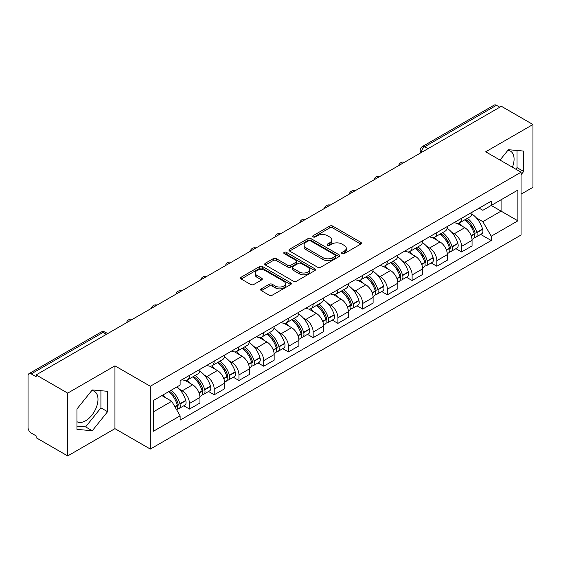 <?xml version="1.0" encoding="UTF-8"?>
<svg xmlns="http://www.w3.org/2000/svg" width="561" height="561" viewBox="0 0 561 561"><rect width="100%" height="100%" fill="white"/><g stroke="black" fill="none" stroke-linecap="round" stroke-linejoin="round"><path stroke-width="0.84" d="M342.07 253.628A1.543 0.891 0 0 0 344.251 253.628L360.786 244.084A2.202 1.269 0 0 0 361.431 243.179A2.202 1.269 0 0 0 360.786 242.282L332.771 226.111A2.202 1.269 0 0 0 329.658 226.111L313.122 235.655A1.543 0.891 0 0 0 312.666 236.286A1.543 0.891 0 0 0 313.122 236.917A1.543 0.891 0 0 0 315.296 236.917L317.442 235.676A7.041 4.067 0 0 1 327.4 235.676L329.735 237.03A7.041 4.067 0 0 1 331.796 239.905A7.041 4.067 0 0 1 329.735 242.78L327.596 244.014A1.543 0.891 0 0 0 327.147 244.645A1.543 0.891 0 0 0 327.596 245.269A1.543 0.891 0 0 0 329.777 245.269L331.916 244.035A7.041 4.067 0 0 1 341.873 244.035L344.209 245.381A7.041 4.067 0 0 1 346.277 248.257A7.041 4.067 0 0 1 344.209 251.139L342.07 252.373A1.543 0.891 0 0 0 341.621 252.997A1.543 0.891 0 0 0 342.07 253.628L342.07 252.373M507.873 150.32A17.489 10.098 -60 0 1 510.454 151.112A17.489 10.098 -60 0 1 512.417 167.227M91.78 390.554A17.489 10.098 -60 0 1 94.36 391.347A17.489 10.098 -60 0 1 97.039 405.365A17.489 10.098 -60 0 1 85.616 420.778A17.489 10.098 -60 0 1 76.969 421.704M261.328 288.831A2.202 1.269 0 0 0 260.683 289.735A2.202 1.269 0 0 0 261.328 290.633L269.189 295.17A2.202 1.269 0 0 0 272.302 295.17L290.668 284.567A2.202 1.269 0 0 0 291.313 283.67A2.202 1.269 0 0 0 290.668 282.765L262.653 266.594A2.202 1.269 0 0 0 259.54 266.594L241.174 277.197A2.202 1.269 0 0 0 240.529 278.095A2.202 1.269 0 0 0 241.174 278.992L250.662 284.476A2.202 1.269 0 0 0 253.775 284.476L261.636 279.939A2.202 1.269 0 0 0 262.282 279.041A2.202 1.269 0 0 0 261.636 278.137L256.931 275.423A5.891 3.401 0 0 1 255.206 273.018A5.891 3.401 0 0 1 258.838 269.876A5.891 3.401 0 0 1 265.255 270.612L283.705 281.264A5.891 3.401 0 0 1 285.43 283.67A5.891 3.401 0 0 1 281.79 286.804A5.891 3.401 0 0 1 275.374 286.068L272.302 284.294A2.202 1.269 0 0 0 269.189 284.294L261.328 288.831L261.328 290.633M150.313 386.263L114.949 365.842L67.692 393.128L36.135 374.909L501.394 106.295L532.95 124.514L485.693 151.8L521.057 172.213L150.313 386.263L150.313 449.066L521.057 235.017L521.057 172.213M317.596 267.218A2.202 1.269 0 0 0 320.71 267.218L339.075 256.615A2.202 1.269 0 0 0 339.721 255.718A2.202 1.269 0 0 0 339.075 254.82L311.06 238.642A2.202 1.269 0 0 0 307.947 238.642L289.581 249.245A2.202 1.269 0 0 0 288.936 250.15A2.202 1.269 0 0 0 289.581 251.048L317.596 267.218M284.827 253.965A1.543 0.891 0 0 1 286.39 254.182L286.39 252.352L314.868 268.796A2.202 1.269 0 0 1 315.513 269.694A2.202 1.269 0 0 1 314.868 270.591L296.503 281.194A2.202 1.269 0 0 1 293.389 281.194L265.374 265.016L265.374 263.221A2.202 1.269 0 0 0 264.729 264.119A2.202 1.269 0 0 0 265.374 265.016M265.374 263.221L273.235 258.684A2.202 1.269 0 0 1 276.349 258.684L287.709 265.248A2.202 1.269 0 0 0 290.822 265.248L296.04 262.232A2.202 1.269 0 0 0 296.685 261.335A2.202 1.269 0 0 0 296.04 260.437L284.21 253.607A1.543 0.891 0 0 1 283.754 252.976A1.543 0.891 0 0 1 284.708 252.155A1.543 0.891 0 0 1 286.39 252.352M67.692 393.128L67.692 455.932L36.135 437.713L36.135 435.883L31.22 433.043A4.488 2.588 -120 0 1 28.05 427.552L28.05 375.73A4.488 2.588 -120 0 1 28.976 373.682L100.812 332.21A4.488 2.588 60 0 1 103.056 332.428L31.22 373.899A4.488 2.588 -120 0 0 28.976 373.682M521.057 194.183L532.95 187.318L532.95 124.514M67.692 455.932L114.949 428.653L150.313 449.066M36.135 374.909L36.135 376.74L31.22 373.899M427.973 148.686L424.642 146.765A4.488 2.588 60 0 0 422.398 146.54L494.234 105.068A4.488 2.588 60 0 1 496.478 105.286L424.642 146.765A4.488 2.588 120 0 0 421.472 152.255L421.472 152.438M499.809 107.214L496.478 105.286M461.591 218.264A10.315 5.954 60 0 1 459.452 222.892L469.922 216.855A10.315 5.954 -120 0 0 472.06 212.219M451.661 232.212L454.298 233.734A10.315 5.954 60 0 1 461.591 246.37L472.06 240.325A10.315 5.954 -120 0 0 464.76 227.696L457.271 223.369M472.06 240.325L472.06 245.914L461.591 251.952L455.918 248.677M459.452 222.892A10.315 5.954 60 0 1 454.375 222.429M461.591 246.37L461.591 251.952M436.851 232.549A10.315 5.954 60 0 1 434.719 237.177L445.182 231.132A10.315 5.954 -120 0 0 447.32 226.504M431.178 262.962L436.851 266.237L447.32 260.192L447.32 254.61A10.315 5.954 -120 0 0 440.027 241.973L432.531 237.654M434.719 237.177A10.315 5.954 60 0 1 429.642 236.714M426.921 246.496L429.558 248.018A10.315 5.954 60 0 1 436.851 260.655L436.851 266.237M412.118 246.826A10.315 5.954 60 0 1 409.979 251.461L420.448 245.416A10.315 5.954 -120 0 0 422.58 240.788M406.437 277.246L412.118 280.521L422.58 274.476L422.58 268.894A10.315 5.954 -120 0 0 415.287 256.258L407.798 251.931M409.979 251.461A10.315 5.954 60 0 1 404.902 250.991M402.181 260.774L404.825 262.303A10.315 5.954 60 0 1 412.118 274.932L412.118 280.521M387.378 261.11A10.315 5.954 60 0 1 385.246 265.739L395.708 259.701A10.315 5.954 -120 0 0 397.847 255.066M381.704 291.524L387.378 294.798L397.847 288.761L397.847 283.172A10.315 5.954 -120 0 0 390.547 270.542L383.058 266.216M385.246 265.739A10.315 5.954 60 0 1 380.162 265.276M377.448 275.058L380.085 276.58A10.315 5.954 60 0 1 387.378 289.217L387.378 294.798M362.644 275.395A10.315 5.954 60 0 1 360.506 280.023L370.968 273.978A10.315 5.954 -120 0 0 373.107 269.35M356.964 305.808L362.644 309.083L373.107 303.038L373.107 297.456A10.315 5.954 -120 0 0 365.814 284.82L358.325 280.5M360.506 280.023A10.315 5.954 60 0 1 355.429 279.56M352.708 289.343L355.344 290.864A10.315 5.954 60 0 1 362.644 303.501L362.644 309.083M337.904 289.672A10.315 5.954 60 0 1 335.766 294.308L346.235 288.263A10.315 5.954 -120 0 0 348.367 283.635M332.231 320.093L337.904 323.367L348.367 317.323L348.367 311.741A10.315 5.954 -120 0 0 341.074 299.104L333.585 294.777M335.766 294.308A10.315 5.954 60 0 1 330.688 293.838M327.968 303.62L330.611 305.149A10.315 5.954 60 0 1 337.904 317.778L337.904 323.367M313.164 303.957A10.315 5.954 60 0 1 311.032 308.585L321.495 302.547A10.315 5.954 -120 0 0 323.634 297.912M307.491 334.37L313.164 337.645L323.634 331.607L323.634 326.018A10.315 5.954 -120 0 0 316.341 313.389L308.845 309.062M311.032 308.585A10.315 5.954 60 0 1 305.948 308.122M303.235 317.905L305.871 319.426A10.315 5.954 60 0 1 313.164 332.063L313.164 337.645M288.431 318.241A10.315 5.954 60 0 1 286.292 322.87L296.755 316.825A10.315 5.954 -120 0 0 298.894 312.197M282.751 348.654L288.431 351.929L298.894 345.885L298.894 340.303A10.315 5.954 -120 0 0 291.601 327.666L284.111 323.346M286.292 322.87A10.315 5.954 60 0 1 281.215 322.407M278.494 332.189L281.131 333.711A10.315 5.954 60 0 1 288.431 346.347L288.431 351.929M263.691 332.519A10.315 5.954 60 0 1 261.552 337.154L272.022 331.109A10.315 5.954 -120 0 0 274.154 326.481M258.018 362.939L263.691 366.214L274.154 360.169L274.154 354.587A10.315 5.954 -120 0 0 266.861 341.951L259.371 337.624M261.552 337.154A10.315 5.954 60 0 1 256.475 336.684M253.761 346.467L256.398 347.995A10.315 5.954 60 0 1 263.691 360.625L263.691 366.214M238.951 346.803A10.315 5.954 60 0 1 236.819 351.431L247.282 345.394A10.315 5.954 -120 0 0 249.421 340.758M233.278 377.216L238.951 380.491L249.421 374.453L249.421 368.865A10.315 5.954 -120 0 0 242.128 356.235L234.631 351.908M236.819 351.431A10.315 5.954 60 0 1 231.742 350.969M229.021 360.751L231.658 362.273A10.315 5.954 60 0 1 238.951 374.909L238.951 380.491M214.218 361.088A10.315 5.954 60 0 1 212.079 365.716L222.549 359.671A10.315 5.954 -120 0 0 224.68 355.043M208.538 391.501L214.218 394.776L224.68 388.731L224.68 383.149A10.315 5.954 -120 0 0 217.388 370.512L209.898 366.193M212.079 365.716A10.315 5.954 60 0 1 207.002 365.253M204.281 375.036L206.925 376.557A10.315 5.954 60 0 1 214.218 389.194L214.218 394.776M189.478 375.365A10.315 5.954 60 0 1 187.339 380L197.809 373.956A10.315 5.954 -120 0 0 199.947 369.327M183.805 405.785L189.478 409.06L199.947 403.015L199.947 397.433A10.315 5.954 -120 0 0 192.647 384.797L185.158 380.47M187.339 380A10.315 5.954 60 0 1 182.262 379.531M179.548 389.313L182.185 390.842A10.315 5.954 60 0 1 189.478 403.471L189.478 409.06M479.115 208.145L482.839 210.298L517.887 190.067L501.078 199.772L501.078 211.125L482.839 221.651L476.394 217.927M153.483 411.802L171.715 401.276L180.123 415.834L153.483 431.213L153.483 400.449L180.123 385.07L180.123 380.772L491.247 201.147L491.247 205.445L517.887 220.831L491.247 236.209L482.839 221.651M517.887 190.067L517.887 220.831M180.123 415.834L180.123 420.14L491.247 240.515L491.247 236.209M521.057 174.73L523.672 171.477L523.672 151.07L508.371 149.703L500.033 160.074M114.949 365.842L114.949 428.653M76.969 429.375L92.27 430.743L107.572 411.704L107.572 391.305L92.27 389.937L76.969 408.976L76.969 429.375M171.715 401.276L161.884 395.603M480.651 234.4L491.247 240.515M515.776 169.163L517.011 167.627L517.011 150.474M517.011 167.627L523.672 171.477M76.969 426.129L85.616 426.9L100.917 407.861L100.917 390.708M85.616 426.9L92.27 430.743M100.917 407.861L107.572 411.704M342.687 253.845L344.209 252.969A7.041 4.067 0 0 0 346.277 250.094L346.277 248.257M331.796 239.905L331.796 241.735A7.041 4.067 0 0 1 329.735 244.61L328.213 245.487M360.758 244.098L332.771 227.941A2.202 1.269 0 0 0 329.658 227.941L313.739 237.135M339.047 256.636L311.06 240.473A2.202 1.269 0 0 0 307.947 240.473L289.609 251.062M335.183 256.349A1.543 0.891 0 0 0 335.632 255.718A1.543 0.891 0 0 0 335.183 255.087L310.591 240.893A1.543 0.891 0 0 0 308.41 240.893L306.152 242.191A7.041 4.067 0 0 0 304.09 245.073A7.041 4.067 0 0 0 306.152 247.948L322.968 257.653A7.041 4.067 0 0 0 332.925 257.653L335.183 256.349L335.183 258.179A1.543 0.891 0 0 0 335.632 257.548L335.632 255.718M304.09 245.073L304.09 246.903A7.041 4.067 0 0 0 306.152 249.778L306.152 247.948M335.183 258.179L332.925 259.484A7.041 4.067 0 0 1 322.968 259.484L306.152 249.778M265.402 265.037L273.235 260.514L273.235 258.684M296.685 261.335L296.685 263.165A2.202 1.269 0 0 1 296.04 264.063L290.822 267.078A2.202 1.269 0 0 1 287.709 267.078L276.349 260.514A2.202 1.269 0 0 0 273.235 260.514M286.39 254.182L314.84 270.605M299.504 272.05A5.891 3.401 0 0 0 305.92 272.786A5.891 3.401 0 0 0 309.553 269.645A5.891 3.401 0 0 0 307.828 267.246L301.327 263.495A2.202 1.269 0 0 0 298.214 263.495L293.003 266.503A2.202 1.269 0 0 0 292.358 267.401A2.202 1.269 0 0 0 293.003 268.298L299.504 272.05L299.504 273.88A5.891 3.401 0 0 0 305.92 274.617A5.891 3.401 0 0 0 309.553 271.482L309.553 269.645M292.358 267.401L292.358 269.231A2.202 1.269 0 0 0 293.003 270.129L293.003 268.298M299.504 273.88L293.003 270.129M285.43 283.67L285.43 285.5A5.891 3.401 0 0 1 281.79 288.642A5.891 3.401 0 0 1 275.374 287.898L272.302 286.124A2.202 1.269 0 0 0 269.189 286.124L261.356 290.647M255.206 273.018L255.206 274.848A5.891 3.401 0 0 0 256.931 277.253L256.931 275.423M261.608 279.953L256.931 277.253M290.64 284.581L262.653 268.424A2.202 1.269 0 0 0 259.54 268.424L241.202 279.013M465.483 219.414A14.13 8.156 60 0 1 465.553 219.456A14.13 8.156 60 0 1 474.851 232.135L474.936 232.422A2.749 1.585 60 0 1 474.501 234.582A2.749 1.585 60 0 1 474.438 234.617M464.866 219.772A17.04 9.839 60 0 1 474.234 233.832L474.318 234.126A5.659 3.268 60 0 1 473.421 238.572L472.011 239.386M474.389 237.317A5.659 3.268 -120 0 0 475.959 237.107A5.659 3.268 -120 0 0 476.857 232.661L476.773 232.366A17.04 9.839 -120 0 0 467.404 218.306M471.843 214.036A17.04 9.839 60 0 1 482.558 229.028L482.642 229.323A5.659 3.268 60 0 1 481.745 233.769L475.959 237.107M459.052 223.096A17.04 9.839 60 0 1 462.615 226.455M470.896 226.476L473.07 227.731M440.75 233.699A14.13 8.156 60 0 1 440.82 233.734A14.13 8.156 60 0 1 450.111 246.412L450.195 246.707A2.749 1.585 60 0 1 449.761 248.867A2.749 1.585 60 0 1 449.705 248.895M440.133 234.049A17.04 9.839 60 0 1 449.494 248.116L449.578 248.411A5.659 3.268 60 0 1 448.688 252.857L447.278 253.67M449.656 251.601A5.659 3.268 -120 0 0 451.219 251.391A5.659 3.268 -120 0 0 452.117 246.945L452.033 246.651A17.04 9.839 -120 0 0 442.664 232.591M447.103 228.313A17.04 9.839 60 0 1 457.818 243.306L457.902 243.6A5.659 3.268 60 0 1 457.012 248.046L451.219 251.391M434.319 237.373A17.04 9.839 60 0 1 437.875 240.732M446.163 240.76L448.337 242.015M416.01 247.976A14.13 8.156 60 0 1 416.08 248.018A14.13 8.156 60 0 1 425.378 260.697L425.462 260.991A2.749 1.585 60 0 1 425.028 263.144A2.749 1.585 60 0 1 424.965 263.179M415.392 248.334A17.04 9.839 60 0 1 424.761 262.394L424.838 262.688A5.659 3.268 60 0 1 423.948 267.134L422.538 267.948M424.915 265.886A5.659 3.268 -120 0 0 426.486 265.669A5.659 3.268 -120 0 0 427.377 261.223L427.293 260.935A17.04 9.839 -120 0 0 417.931 246.868M422.37 242.597A17.04 9.839 60 0 1 433.085 257.59L433.169 257.885A5.659 3.268 60 0 1 432.272 262.331L426.486 265.669M409.579 251.658A17.04 9.839 60 0 1 413.134 255.017M421.423 255.038L423.597 256.293M391.269 262.26A14.13 8.156 60 0 1 391.347 262.303A14.13 8.156 60 0 1 400.638 274.981L400.722 275.269A2.749 1.585 60 0 1 400.288 277.429A2.749 1.585 60 0 1 400.224 277.464M390.652 262.618A17.04 9.839 60 0 1 400.021 276.678L400.105 276.973A5.659 3.268 60 0 1 399.208 281.419L397.798 282.232M400.175 280.163A5.659 3.268 -120 0 0 401.746 279.953A5.659 3.268 -120 0 0 402.644 275.507L402.56 275.213A17.04 9.839 -120 0 0 393.191 261.153M397.63 256.882A17.04 9.839 60 0 1 408.345 271.875L408.429 272.169A5.659 3.268 60 0 1 407.531 276.615L401.746 279.953M384.839 265.942A17.04 9.839 60 0 1 388.401 269.301M396.69 269.322L398.857 270.577M366.536 276.545A14.13 8.156 60 0 1 366.606 276.58A14.13 8.156 60 0 1 375.905 289.259L375.982 289.553A2.749 1.585 60 0 1 375.554 291.713A2.749 1.585 60 0 1 375.491 291.741M365.919 276.896A17.04 9.839 60 0 1 375.281 290.963L375.365 291.257A5.659 3.268 60 0 1 374.475 295.703L373.065 296.517M375.442 294.448A5.659 3.268 -120 0 0 377.006 294.237A5.659 3.268 -120 0 0 377.904 289.792L377.819 289.497A17.04 9.839 -120 0 0 368.451 275.437M372.89 271.159A17.04 9.839 60 0 1 383.605 286.152L383.689 286.447A5.659 3.268 60 0 1 382.798 290.893L377.006 294.237M360.106 280.22A17.04 9.839 60 0 1 363.661 283.578M371.95 283.607L374.124 284.862M341.796 290.822A14.13 8.156 60 0 1 341.866 290.864A14.13 8.156 60 0 1 351.165 303.543L351.249 303.838A2.749 1.585 60 0 1 350.814 305.99A2.749 1.585 60 0 1 350.751 306.026M341.179 291.18A17.04 9.839 60 0 1 350.548 305.24L350.632 305.535A5.659 3.268 60 0 1 349.734 309.981L348.325 310.794M350.702 308.732A5.659 3.268 -120 0 0 352.273 308.515A5.659 3.268 -120 0 0 353.164 304.069L353.079 303.781A17.04 9.839 -120 0 0 343.718 289.714M348.157 285.444A17.04 9.839 60 0 1 358.872 300.437L358.956 300.731A5.659 3.268 60 0 1 358.058 305.177L352.273 308.515M335.366 294.504A17.04 9.839 60 0 1 338.928 297.863M347.21 297.884L349.384 299.139M317.056 305.107A14.13 8.156 60 0 1 317.133 305.149A14.13 8.156 60 0 1 326.425 317.828L326.509 318.115A2.749 1.585 60 0 1 326.074 320.275A2.749 1.585 60 0 1 326.011 320.31M316.439 305.465A17.04 9.839 60 0 1 325.808 319.525L325.892 319.819A5.659 3.268 60 0 1 324.994 324.265L323.592 325.078M325.962 323.01A5.659 3.268 -120 0 0 327.533 322.799A5.659 3.268 -120 0 0 328.43 318.353L328.346 318.059A17.04 9.839 -120 0 0 318.978 303.999M323.416 299.728A17.04 9.839 60 0 1 334.132 314.721L334.216 315.009A5.659 3.268 60 0 1 333.325 319.461L327.533 322.799M310.626 308.788A17.04 9.839 60 0 1 314.188 312.147M322.477 312.168L324.644 313.424M292.323 319.391A14.13 8.156 60 0 1 292.393 319.426A14.13 8.156 60 0 1 301.692 332.105L301.776 332.4A2.749 1.585 60 0 1 301.341 334.559A2.749 1.585 60 0 1 301.278 334.587M291.706 319.742A17.04 9.839 60 0 1 301.068 333.809L301.152 334.104A5.659 3.268 60 0 1 300.261 338.549L298.852 339.363M301.229 337.294A5.659 3.268 -120 0 0 302.793 337.084A5.659 3.268 -120 0 0 303.69 332.638L303.606 332.343A17.04 9.839 -120 0 0 294.245 318.283M298.683 314.006A17.04 9.839 60 0 1 309.399 328.998L309.476 329.293A5.659 3.268 60 0 1 308.585 333.739L302.793 337.084M285.893 323.066A17.04 9.839 60 0 1 289.448 326.425M297.737 326.453L299.911 327.708M267.583 333.669A14.13 8.156 60 0 1 267.653 333.711A14.13 8.156 60 0 1 276.952 346.389L277.036 346.684A2.749 1.585 60 0 1 276.601 348.837A2.749 1.585 60 0 1 276.538 348.872M266.966 334.026A17.04 9.839 60 0 1 276.335 348.086L276.419 348.381A5.659 3.268 60 0 1 275.521 352.827L274.112 353.64M276.489 351.579A5.659 3.268 -120 0 0 278.06 351.361A5.659 3.268 -120 0 0 278.95 346.915L278.873 346.628A17.04 9.839 -120 0 0 269.504 332.561M273.943 328.29A17.04 9.839 60 0 1 284.658 343.283L284.743 343.577A5.659 3.268 60 0 1 283.845 348.023L278.06 351.361M261.153 337.35A17.04 9.839 60 0 1 264.715 340.709M272.997 340.73L275.171 341.986M242.85 347.953A14.13 8.156 60 0 1 242.92 347.995A14.13 8.156 60 0 1 252.212 360.674L252.296 360.961A2.749 1.585 60 0 1 251.861 363.121A2.749 1.585 60 0 1 251.805 363.156M242.226 348.311A17.04 9.839 60 0 1 251.594 362.371L251.679 362.665A5.659 3.268 60 0 1 250.781 367.111L249.379 367.925M251.756 365.856A5.659 3.268 -120 0 0 253.32 365.646A5.659 3.268 -120 0 0 254.217 361.2L254.133 360.905A17.04 9.839 -120 0 0 244.764 346.845M249.203 342.575A17.04 9.839 60 0 1 259.918 357.567L260.002 357.855A5.659 3.268 60 0 1 259.112 362.308L253.32 365.646M236.412 351.635A17.04 9.839 60 0 1 239.975 354.994M248.264 355.015L250.437 356.27M218.11 362.238A14.13 8.156 60 0 1 218.18 362.273A14.13 8.156 60 0 1 227.478 374.951L227.563 375.246A2.749 1.585 60 0 1 227.128 377.406A2.749 1.585 60 0 1 227.065 377.434M217.493 362.588A17.04 9.839 60 0 1 226.854 376.655L226.939 376.95A5.659 3.268 60 0 1 226.048 381.396L224.638 382.202M227.016 380.141A5.659 3.268 -120 0 0 228.586 379.93A5.659 3.268 -120 0 0 229.477 375.484L229.393 375.19A17.04 9.839 -120 0 0 220.031 361.13M224.47 356.852A17.04 9.839 60 0 1 235.185 371.845L235.269 372.139A5.659 3.268 60 0 1 234.372 376.585L228.586 379.93M211.679 365.912A17.04 9.839 60 0 1 215.235 369.271M223.523 369.299L225.697 370.555M193.37 376.515A14.13 8.156 60 0 1 193.44 376.557A14.13 8.156 60 0 1 202.738 389.236L202.823 389.53A2.749 1.585 60 0 1 202.388 391.683A2.749 1.585 60 0 1 202.325 391.718M192.753 376.873A17.04 9.839 60 0 1 202.121 390.933L202.205 391.227A5.659 3.268 60 0 1 201.308 395.673L199.898 396.487M202.276 394.425A5.659 3.268 -120 0 0 203.846 394.208A5.659 3.268 -120 0 0 204.744 389.762L204.66 389.474A17.04 9.839 -120 0 0 195.291 375.407M199.73 371.137A17.04 9.839 60 0 1 210.445 386.129L210.529 386.424A5.659 3.268 60 0 1 209.632 390.87L203.846 394.208M186.939 380.197A17.04 9.839 60 0 1 190.502 383.556M198.783 383.577L200.957 384.832M169.394 391.262A14.13 8.156 60 0 1 177.998 403.52L178.082 403.808A2.749 1.585 60 0 1 177.648 405.968A2.749 1.585 60 0 1 177.592 406.003M168.679 391.676A17.04 9.839 60 0 1 177.381 405.217L177.465 405.512A5.659 3.268 60 0 1 176.687 409.881M177.542 408.703A5.659 3.268 -120 0 0 179.106 408.492A5.659 3.268 -120 0 0 180.004 404.046L179.92 403.752A17.04 9.839 -120 0 0 171.217 390.211M177.003 386.873A17.04 9.839 60 0 1 185.705 400.414L185.789 400.701A5.659 3.268 60 0 1 184.899 405.147L179.106 408.492M162.893 395.021A17.04 9.839 60 0 1 165.761 397.84M174.05 397.861L176.224 399.116M421.634 152.347L421.472 152.255A4.488 2.588 0 0 1 420.161 150.425L420.161 153.195M214.218 389.194L224.68 383.149M238.951 374.909L249.421 368.865M263.691 360.625L274.154 354.587M288.431 346.347L298.894 340.303M313.164 332.063L323.634 326.018M337.904 317.778L348.367 311.741M362.644 303.501L373.107 297.456M387.378 289.217L397.847 283.172M412.118 274.932L422.58 268.894M436.851 260.655L447.32 254.61M189.478 403.471L199.947 397.433M182.185 390.842L192.647 384.797M206.925 376.557L217.388 370.512M231.658 362.273L242.128 356.235M256.398 347.995L266.861 341.951M281.131 333.711L291.601 327.666M305.871 319.426L316.341 313.389M330.611 305.149L341.074 299.104M355.344 290.864L365.814 284.82M380.085 276.58L390.547 270.542M404.825 262.303L415.287 256.258M429.558 248.018L440.027 241.973M454.298 233.734L464.76 227.696M404.067 162.487A4.488 2.588 120 0 0 402.09 163.63M379.327 176.771A4.488 2.588 120 0 0 377.35 177.914M354.594 191.049A4.488 2.588 120 0 0 352.61 192.192M329.854 205.333A4.488 2.588 120 0 0 327.876 206.476M305.121 219.617A4.488 2.588 120 0 0 303.136 220.761M280.381 233.895A4.488 2.588 120 0 0 278.403 235.038M255.641 248.179A4.488 2.588 120 0 0 253.663 249.322M230.908 262.464A4.488 2.588 120 0 0 228.923 263.607M206.168 276.741A4.488 2.588 120 0 0 204.19 277.884M181.427 291.026A4.488 2.588 120 0 0 179.45 292.169M156.694 305.31A4.488 2.588 120 0 0 154.71 306.453M131.954 319.588A4.488 2.588 120 0 0 129.977 320.731M106.387 334.349L103.056 332.428A4.488 2.588 120 0 1 105.3 332.21A4.488 4.488 0 0 0 100.812 332.21M344.209 252.969L344.209 251.139M327.596 245.269L327.596 244.014M329.735 244.61L329.735 242.78M313.122 236.917L313.122 235.655M329.658 227.941L329.658 226.111M332.771 227.941L332.771 226.111M360.786 244.084L360.786 242.282M289.581 251.048L289.581 249.245M307.947 240.473L307.947 238.642M311.06 240.473L311.06 238.642M339.075 256.615L339.075 254.82M322.968 259.484L322.968 257.653M332.925 259.484L332.925 257.653M276.349 260.514L276.349 258.684M287.709 267.078L287.709 265.248M290.822 267.078L290.822 265.248M296.04 264.063L296.04 262.232M314.868 270.591L314.868 268.796M269.189 286.124L269.189 284.294M272.302 286.124L272.302 284.294M275.374 287.898L275.374 286.068M261.636 279.939L261.636 278.137M241.174 278.992L241.174 277.197M259.54 268.424L259.54 266.594M262.653 268.424L262.653 266.594M290.668 284.567L290.668 282.765M471.219 235.915L474.318 234.126M476.857 232.661L482.642 229.323M476.773 232.366L482.558 229.028M474.227 233.811L475.069 233.327M471.114 235.634L474.234 233.832M446.479 250.199L449.578 248.411M452.117 246.945L457.902 243.6M452.033 246.651L457.818 243.306M446.374 249.918L450.336 247.604M421.739 264.483L424.838 262.688M427.377 261.223L433.169 257.885M427.293 260.935L433.085 257.59M424.754 262.373L425.596 261.889M421.634 264.196L424.761 262.394M397.006 278.761L400.105 276.973M402.644 275.507L408.429 272.169M402.56 275.213L408.345 271.875M400.014 276.657L400.856 276.173M396.9 278.48L400.021 276.678M372.266 293.045L375.365 291.257M377.904 289.792L383.689 286.447M377.819 289.497L383.605 286.152M372.16 292.765L376.122 290.451M347.525 307.323L350.632 305.535M353.164 304.069L358.956 300.731M353.079 303.781L358.872 300.437M350.541 305.219L351.382 304.735M347.427 307.042L350.548 305.24M322.792 321.607L325.892 319.819M328.43 318.353L334.216 315.009M328.346 318.059L334.132 314.721M325.801 319.504L326.642 319.02M322.687 321.327L325.808 319.525M298.052 335.892L301.152 334.104M303.69 332.638L309.476 329.293M303.606 332.343L309.399 328.998M301.061 333.788L301.909 333.297M297.947 335.611L301.068 333.809M273.319 350.169L276.419 348.381M278.95 346.915L284.743 343.577M278.873 346.628L284.658 343.283M276.328 348.065L277.169 347.582M273.214 349.889L276.335 348.086M248.579 364.454L251.679 362.665M254.217 361.2L260.002 357.855M254.133 360.905L259.918 357.567M251.587 362.35L252.429 361.866M248.474 364.173L251.594 362.371M223.839 378.738L226.939 376.95M229.477 375.484L235.269 372.139M229.393 375.19L235.185 371.845M223.734 378.458L227.696 376.143M199.106 393.016L202.205 391.227M204.744 389.762L210.529 386.424M204.66 389.474L210.445 386.129M202.114 390.912L202.956 390.428M199.001 392.735L202.121 390.933M174.99 406.942L177.465 405.512M180.004 404.046L185.789 400.701M179.92 403.752L185.705 400.414M177.374 405.196L178.223 404.712M174.843 406.683L177.381 405.217M404.446 162.269A4.488 4.488 0 0 0 398.696 165.586M379.713 176.547A4.488 4.488 0 0 0 373.956 179.871M354.973 190.831A4.488 4.488 0 0 0 349.215 194.155M330.233 205.116A4.488 4.488 0 0 0 324.482 208.433M305.5 219.393A4.488 4.488 0 0 0 299.742 222.717M280.759 233.678A4.488 4.488 0 0 0 275.009 237.001M256.026 247.962A4.488 4.488 0 0 0 250.269 251.279M231.286 262.239A4.488 4.488 0 0 0 225.529 265.563M206.546 276.524A4.488 4.488 0 0 0 200.796 279.848M181.813 290.808A4.488 4.488 0 0 0 176.056 294.125M157.073 305.086A4.488 4.488 0 0 0 151.316 308.41M132.333 319.37A4.488 4.488 0 0 0 126.583 322.694M107.698 333.592L105.3 332.21M422.398 146.54A4.488 4.488 0 0 0 420.161 150.425"/></g></svg>

